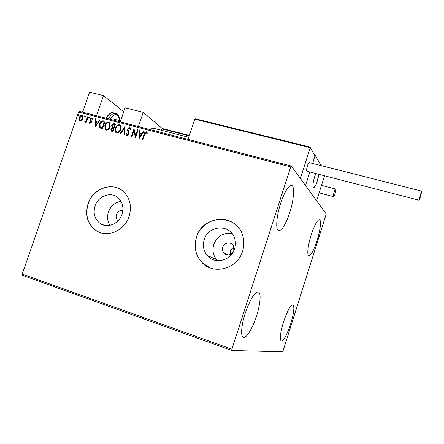 <?xml version="1.0" encoding="UTF-8"?>
<svg xmlns="http://www.w3.org/2000/svg" width="444" height="444" viewBox="0 0 444 444"><rect width="100%" height="100%" fill="white"/><g stroke="black" fill="none" stroke-linecap="round" stroke-linejoin="round"><path stroke-width="0.67" d="M122.849 210.456C119.88 210.112 117.743 211.444 116.45 214.463C115.718 217.044 116.284 219.125 118.143 220.707M233.494 251.437L233.816 250.638L233.516 246.048C231.485 241.425 224.126 242.252 222.738 247.225C222.167 249.112 222.394 250.866 223.415 252.475C226.767 255.899 230.053 255.694 233.272 251.859M233.994 247.425C232.184 248.102 230.958 249.362 230.303 251.193L230.208 254.529M95.022 205.988C92.901 213.597 94.727 219.508 100.499 223.721C107.753 228.56 119.109 223.643 122.017 214.28C123.943 207.626 122.655 202.137 118.16 197.802C111.072 191.209 98.146 195.865 95.022 205.988M121.007 201.282C114.996 202.336 110.811 205.905 108.441 211.993C106.904 216.872 107.409 221.323 109.951 225.341M204.246 239.544C202.508 245.415 203.452 250.677 207.071 255.322C214.302 264.785 231.119 260.955 234.571 248.856C235.742 245.11 235.697 241.442 234.438 237.851C229.975 223.715 208.247 225.147 204.246 239.544M232.007 233.477C223.365 232.467 217.294 236.13 213.792 244.466C212.132 250.094 213.048 255.134 216.544 259.601L217.566 260.7M196.442 237.129C193.595 246.964 195.51 255.5 202.198 262.743C213.814 275.274 237.507 268.803 242.541 251.293C244.083 246.414 244.239 241.558 243.001 236.73C237.867 213.414 202.747 214.252 196.442 237.129M233.494 223.132C220.857 214.069 201.115 221.745 196.52 237.168C193.673 246.997 195.588 255.533 202.27 262.77L209.829 267.743M88.023 203.824C84.726 215.778 87.734 224.903 97.042 231.207C108.075 237.912 124.731 230.364 129.065 216.433C131.907 206.688 130.153 198.529 123.804 191.947C113.153 181.191 92.857 188.134 88.023 203.824M123.898 191.997C113.253 181.246 92.963 188.189 88.134 203.868C84.837 215.823 87.84 224.947 97.147 231.252L99.772 232.473M317.027 240.665C313.847 250.216 311.139 255.256 308.902 255.788C306.743 255.766 307.859 245.243 311.255 234.743C314.485 225.125 317.183 220.107 319.341 219.686C321.561 219.791 320.324 230.447 317.027 240.665M256.554 315.895C252.791 327.833 246.631 338.256 243.573 337.412C240.47 337.101 241.153 325.674 245.216 313.286C250.028 299.578 254.334 292.446 258.131 291.88C261.344 292.269 260.489 303.863 256.554 315.895M289.699 212.643C285.781 224.181 282.168 230.214 278.854 230.747C275.435 230.68 276.218 216.805 280.641 203.363C284.643 191.753 288.239 185.753 291.419 185.364C294.983 185.559 293.956 199.672 289.699 212.643M290.698 323.737C287.046 334.587 283.927 340.376 281.341 341.097C279.476 339.61 280.197 333.266 283.5 322.083C287.224 311.127 290.332 305.361 292.818 304.789C294.683 306.399 293.972 312.715 290.698 323.737M231.84 350.494L282.578 351.787L283.067 350.86L326.229 214.036L291.325 166.017L290.703 166.9L231.901 349.228L231.84 350.494L22.45 275.319L22.2 274.076L231.901 349.228M290.703 166.9L78.621 112.077L79.537 111.377L291.325 166.017M81.924 120.407L80.192 120.951L79.515 120.546L79.099 119.669L79.271 117.577C79.803 116.012 80.775 115.235 82.179 115.24L82.889 115.668L83.117 118.581L81.924 120.407M88.106 116.883L86.186 122.422L85.659 122.283L85.942 121.467L84.477 121.989L86.192 120.485L87.579 116.744L88.106 116.883M89.816 123.482L89.066 122.422L89.544 122.028L90.021 122.794L90.787 122.178L90.104 119.98L90.226 119.075L91.902 117.765L92.729 118.798L92.252 119.231L91.725 118.459L90.77 119.186L91.453 121.39L91.331 122.289L89.816 123.482M103.441 120.868L105.062 121.29L102.425 128.943L99.65 127.783L99.489 123.893C100.172 121.673 101.487 120.668 103.441 120.868L105.034 121.373M115.512 124.004L112.87 131.702L111.017 130.974L110.9 129.104L112.127 127.639L111.688 125.386C112.132 124.12 112.937 123.537 114.102 123.637L115.512 124.004M125.075 126.49L124.714 134.832L124.115 134.676L124.392 128.344L120.646 133.761L120.052 133.6L125.075 126.49M137.612 129.742L138.167 129.887L135.509 137.684L133.877 130.925L131.896 136.73L131.341 136.585L133.999 128.804L135.631 135.542L137.612 129.742L138.134 129.975M144.639 134.421L142.868 139.632L142.302 139.483L144.106 134.193C144.361 132.717 145.121 131.924 146.37 131.801L147.441 133.061L146.953 133.594L146.104 132.606L144.639 134.421M78.621 112.077L22.2 274.076M139.039 138.622L139.283 130.175L139.888 130.336L139.782 133.034L141.825 133.566L143.423 131.252L144.034 131.413L139.039 138.622M129.687 127.467L130.347 127.944L130.719 129.581L130.136 129.859L129.454 128.272L128 129.326L128.882 132.884L128.76 134.144L126.856 135.62L126.312 135.231L125.924 133.938L126.518 133.572L127.134 134.821L128.194 134.032L127.45 129.171L129.687 127.467L130.17 127.739M120.746 129.531C120.03 131.746 118.659 132.873 116.644 132.917L115.557 132.207L115.279 128.138C116.001 125.935 117.371 124.82 119.386 124.792L120.502 125.547L120.746 129.531M110.229 126.773C109.507 128.971 108.153 130.098 106.155 130.142L105.117 129.487L104.817 125.397C105.539 123.21 106.899 122.1 108.891 122.067L109.951 122.766L110.229 126.773M95.199 127.034L95.527 118.809L96.104 118.959L95.971 121.584L97.919 122.094L99.478 119.836L100.061 119.991L95.199 127.034M89.594 117.854L88.772 118.271L88.717 117.621L89.372 117.105L89.594 117.854M85.553 116.8L84.732 117.222L84.676 116.572L85.331 116.056L85.553 116.8M78.993 115.096L78.183 115.518L78.122 114.868L78.777 114.352L78.993 115.096M142.518 139.538L144.283 134.338C144.544 132.861 145.299 132.062 146.548 131.946L146.37 131.801M146.548 131.946L146.886 132.096M147.014 133.527L146.431 132.817M139.144 138.473L139.283 130.175M139.466 130.32L139.882 130.431M141.825 133.566L139.782 133.034M142.008 133.705L143.423 131.252M143.606 131.396L143.978 131.496M139.638 136.724L141.492 134.443L139.749 133.894L139.638 136.724L141.309 134.304M135.537 137.607L133.877 130.925M131.557 136.641L134.166 129.015M137.795 129.887L135.631 135.542M130.314 129.776L129.759 128.466M126.645 135.537L125.924 133.938M126.113 134.077L126.551 133.811M127.328 134.965L128.194 134.032M128.388 134.171L128.205 132.939M128.394 133.078L127.789 131.985M127.977 132.129L127.45 129.171M127.644 129.315L129.876 127.611M124.314 134.726L124.392 128.344M120.296 133.666L125.064 126.773M116.078 132.678L115.279 128.138M115.473 128.283C116.2 126.079 117.566 124.964 119.58 124.942L119.386 124.792M119.58 124.942L120.18 125.202M116.511 131.957L117.088 132.262C118.715 132.218 119.819 131.313 120.396 129.537L120.196 126.329L119.769 125.918M115.823 128.283L116.062 131.552L116.894 132.118C118.52 132.079 119.625 131.169 120.202 129.393L120.002 126.185L119.136 125.591C117.505 125.602 116.4 126.501 115.823 128.283M111.322 131.224L110.9 129.104M111.1 129.248L112.127 127.639M112.326 127.783L111.688 125.386M111.888 125.53C112.332 124.265 113.137 123.682 114.302 123.782L114.102 123.637M114.302 123.782L115.484 124.092M112.61 127.123L113.914 127.656L114.896 124.797L114.08 124.492L112.232 125.524L112.365 126.895L113.714 127.511L114.702 124.653M111.76 130.519L112.793 130.913L113.642 128.444L113.17 128.227L111.45 129.232L111.494 130.308L112.598 130.769L113.448 128.299M105.617 129.92L104.817 125.397M105.023 125.541C105.739 123.354 107.098 122.244 109.091 122.217L108.891 122.067M109.091 122.217L109.662 122.461M106.044 129.198L106.604 129.493C108.214 129.448 109.307 128.544 109.884 126.779L109.668 123.554L109.257 123.177M105.356 125.541L105.617 128.832L106.405 129.348C108.014 129.309 109.107 128.405 109.685 126.634L109.468 123.404L108.641 122.86C107.026 122.877 105.933 123.771 105.356 125.541M100.111 128.183L99.8 127.95M100.005 128.088L99.489 123.893M99.695 124.037C100.377 121.823 101.693 120.812 103.646 121.012M100.555 127.45L102.359 128.155L104.457 122.078L102.175 121.606L100.022 124.037L100.15 127.112L102.159 128.016L104.257 121.934M95.332 126.84L95.527 118.809M95.732 118.959L96.098 119.053M97.919 122.094L95.971 121.584M98.124 122.239L99.478 119.836M99.684 119.985L100.005 120.069M95.793 125.18L97.63 122.96L95.932 122.427L95.793 125.18L97.419 122.816M89.71 123.449L89.066 122.422M89.277 122.566L89.61 122.289M90.226 122.938L90.787 122.178M90.998 122.322L90.837 121.639M91.048 121.789L90.104 119.98M90.315 120.124L90.226 119.075M90.437 119.22L91.902 117.765M92.385 119.109L92.208 118.787M88.95 118.37L88.717 117.621M88.928 117.771L89.566 117.249M85.897 122.344L85.942 121.467M84.588 121.989L86.192 120.485M86.402 120.629L87.579 116.744M87.79 116.894L88.079 116.966M84.909 117.321L84.676 116.572M84.887 116.722L85.331 116.056M79.881 120.829L79.099 119.669M79.315 119.813L79.271 117.577M79.487 117.721C80.02 116.162 80.986 115.379 82.39 115.385L82.179 115.24M82.39 115.385L82.745 115.529M80.259 120.207L80.642 120.418L82.806 118.587L82.351 116.134M79.798 117.71L79.976 119.997L80.431 120.274L82.595 118.437L82.44 116.223L81.946 115.917L79.798 117.71M78.366 115.612L78.122 114.868M78.338 115.018L78.971 114.497M162.276 128.544L143.246 112.354L138.4 126.562M120.269 121.884L125.097 107.82L143.246 112.354M188.661 137.29L152.88 128.1L150.144 129.593M317.227 181.108C315.851 185.215 314.646 187.362 313.619 187.54C312.521 186.563 312.842 183.039 314.58 176.973L315.884 173.543C313.542 178.499 312.077 187.418 313.553 187.529L313.619 187.54C315.012 187.99 318.237 179.62 318.748 174.281L317.227 181.108M321.04 165.584L315.196 155.311L314.607 155.161M310.04 147.047L195.543 118.831L310.04 147.047L310.256 147.674L300.372 178.46L305.516 185.537L309.856 171.983L305.516 185.537L316.583 200.766L324.542 175.78M315.196 155.311L312.593 163.442L314.99 155.955L310.256 147.674L194.733 119.175L187.973 139.349M195.543 118.831L194.733 119.175M314.513 155L314.99 155.955M189.294 135.414L162.56 128.566L161.816 128.86L161.339 130.27M420.496 196.709L421.75 191.175L420.39 194.705L419.136 200.238L420.496 196.709M309.324 162.609L309.268 162.593C308.724 162.676 308.108 163.742 307.415 165.795C306.526 168.909 306.388 170.724 306.993 171.245L419.114 200.233M335.786 189.183L335.658 189.083C334.876 188.772 332.795 195.821 333.444 196.592L333.561 196.681C334.349 196.975 336.413 190.01 335.786 189.183M82.662 112.182L89.605 92.213L103.48 95.627L123.732 111.794M96.509 115.756L103.48 95.627M113.12 120.041L115.235 119.458M83.183 110.684L82.096 112.038L83.172 110.711M189.144 135.858L161.816 128.86M113.57 112.876L113.242 112.793C110.8 112.482 108.486 114.313 106.288 118.276M119.669 120.596C117.976 113.081 114.73 112.621 109.923 119.214M108.519 118.853C110.711 114.879 113.02 113.048 115.451 113.353L115.956 113.498M228.333 254.939L223.415 252.475M104.518 225.33L100.499 223.721M216.544 259.601L207.071 255.322M243.229 337.29L243.573 337.412M278.516 230.647L278.854 230.747M115.063 119.414L120.624 120.846M315.007 155.866L310.278 147.586M189.294 135.403L162.56 128.566M421.75 191.175L309.268 162.593M335.658 189.083L321.495 185.348M333.527 196.67L319.114 192.818M119.825 120.635C118.726 113.065 116.128 113.975 115.451 113.353L113.242 112.793C111.638 111.833 109.169 113.62 105.833 118.16"/></g></svg>

